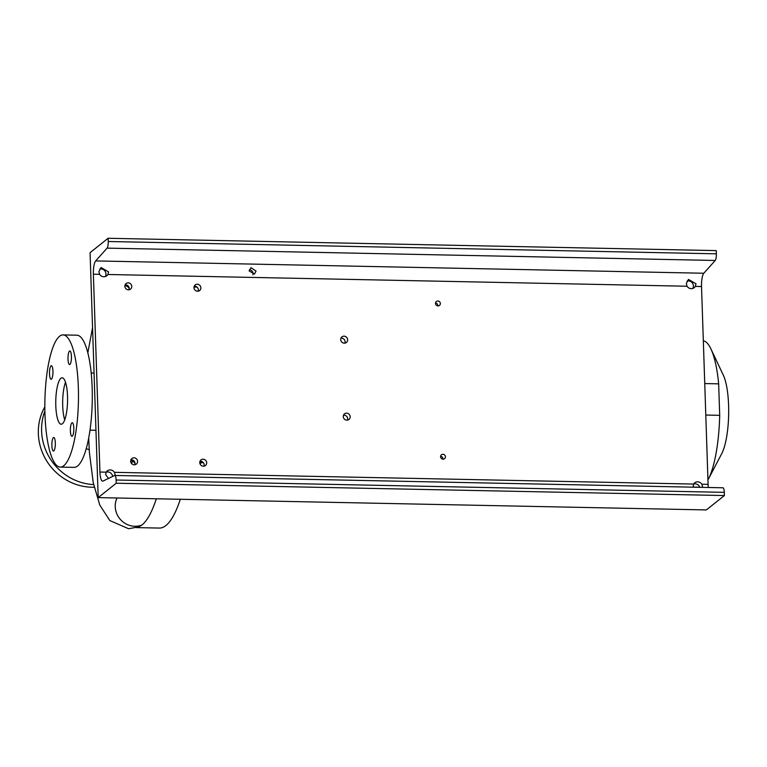 <?xml version="1.0" encoding="UTF-8"?>
<svg xmlns="http://www.w3.org/2000/svg" width="767" height="767" viewBox="0 0 767 767"><rect width="100%" height="100%" fill="white"/><g stroke="black" fill="none" stroke-linecap="round" stroke-linejoin="round"><path stroke-width="1.15" d="M86.287 448.647L89.212 449.74M68.004 359.119A6.788 1.726 -88.8 0 0 69.576 364.546A6.788 1.726 -88.8 0 0 71.436 356.387A6.788 1.726 -88.8 0 0 69.855 350.97A6.788 1.726 -88.8 0 0 68.004 359.119M70.382 430.881A6.788 1.726 -88.8 0 0 71.964 436.298A6.788 1.726 -88.8 0 0 73.814 428.149A6.788 1.726 -88.8 0 0 72.232 422.722A6.788 1.726 -88.8 0 0 70.382 430.881M51.888 445.617A6.788 1.726 -88.8 0 0 53.469 451.034A6.788 1.726 -88.8 0 0 55.32 442.885A6.788 1.726 -88.8 0 0 53.738 437.458A6.788 1.726 -88.8 0 0 51.888 445.617M51.447 379.138A6.788 1.726 -88.8 0 0 52.952 371.822A6.788 1.726 -88.8 0 0 51.36 365.706A6.788 1.726 -88.8 0 0 51.006 365.84A6.788 1.726 -88.8 0 0 49.5 373.165A6.788 1.726 -88.8 0 0 51.082 379.281A6.788 1.726 -88.8 0 0 51.447 379.138M88.694 438.216L89.384 452.377L93.248 482.702L99.768 505.022L109.854 520.582L128.578 528.722L138.789 526.881L141.943 525.021A125.059 31.735 91.2 0 0 156.324 498.79M60.325 467.093L74.14 467.371A66.106 16.778 -88.8 0 0 92.165 387.987A66.106 16.778 -88.8 0 0 76.825 335.198L62.999 334.911A66.106 16.778 -88.8 0 0 44.975 414.295A66.106 16.778 -88.8 0 0 60.325 467.093A66.106 16.778 -88.8 0 0 78.349 387.709A66.106 16.778 -88.8 0 0 62.999 334.911M55.799 405.676A23.221 5.896 -88.8 0 0 61.187 424.218A23.221 5.896 -88.8 0 0 67.525 396.328A23.221 5.896 -88.8 0 0 62.127 377.786A23.221 5.896 -88.8 0 0 55.799 405.676M65.502 382.263A23.221 5.896 -88.8 0 0 62.712 405.81A23.221 5.896 -88.8 0 0 64.735 419.885M135.04 463.767A5.005 4.736 51.5 0 0 130.687 460.622M129.23 288.795A5.005 4.736 51.5 0 0 124.887 285.65M93.641 484.591A53.594 50.727 -128.5 0 1 41.6 431.102A53.594 50.727 -128.5 0 1 44.889 411.064M94.216 487.227A53.594 50.727 -128.5 0 1 38.35 433.691A53.594 50.727 -128.5 0 1 44.841 406.836M197.014 287.107L193.993 287.04M202.824 462.07L199.804 462.012M136.679 527.61L159.335 528.07A125.059 31.735 -88.8 0 0 179.497 501.695A125.059 31.735 -88.8 0 0 180.303 499.269M200.082 463.987A66.106 16.778 -88.8 0 0 201.127 462.041M699.792 487.198A73.249 18.59 91.2 0 1 699.657 487.198L693.128 487.064M705.793 415.052L719.705 415.34A73.249 18.59 91.2 0 1 708.267 479.365A73.249 18.59 91.2 0 1 707.951 479.96M703.329 340.797A73.249 18.59 91.2 0 1 710.904 348.899A73.249 18.59 91.2 0 1 718.66 383.845L704.748 383.558M710.904 348.899L723.358 375.255A43.949 11.15 91.2 0 1 728.65 414.516A43.949 11.15 91.2 0 1 721.776 453.537L708.267 479.365M719.705 415.34L718.66 383.845M249.39 269.869A3.576 3.384 -128.5 0 1 252.842 274.768M249.131 270.924L254.481 274.049L256.034 271.067L251.001 267.683L249.131 270.924M343.501 415.206A3.576 3.384 -128.5 0 1 347.422 420.115M343.271 416.586A3.576 3.384 51.5 0 0 348.947 419.444A3.576 3.384 51.5 0 0 348.132 413.538A3.576 3.384 51.5 0 0 343.271 416.586M194.195 286.283A3.576 3.384 -128.5 0 1 198.107 291.201M193.965 287.663A3.576 3.384 51.5 0 0 199.641 290.53A3.576 3.384 51.5 0 0 198.826 284.615A3.576 3.384 51.5 0 0 193.965 287.663M200.005 461.255A3.576 3.384 -128.5 0 1 203.917 466.163M199.765 462.635A3.576 3.384 51.5 0 0 205.451 465.502A3.576 3.384 51.5 0 0 204.626 459.586A3.576 3.384 51.5 0 0 199.765 462.635M125.088 284.883A3.576 3.384 -128.5 0 1 129 289.792M124.858 286.264A3.576 3.384 51.5 0 0 130.534 289.13A3.576 3.384 51.5 0 0 129.719 283.215A3.576 3.384 51.5 0 0 124.858 286.264M340.951 338.218A3.576 3.384 -128.5 0 1 344.862 343.127M340.711 339.599A3.576 3.384 51.5 0 0 346.396 342.465A3.576 3.384 51.5 0 0 345.572 336.55A3.576 3.384 51.5 0 0 340.711 339.599M130.898 459.855A3.576 3.384 -128.5 0 1 134.81 464.764M130.658 461.235A3.576 3.384 51.5 0 0 136.344 464.102A3.576 3.384 51.5 0 0 135.519 458.187A3.576 3.384 51.5 0 0 130.658 461.235M440.613 456.298A2.502 2.368 -128.5 0 1 442.895 459.155M440.594 456.672A2.502 2.368 51.5 0 0 444.572 458.676A2.502 2.368 51.5 0 0 443.997 454.543A2.502 2.368 51.5 0 0 440.594 456.672M435.522 303.023A2.502 2.368 -128.5 0 1 437.804 305.889M435.512 303.406A2.502 2.368 51.5 0 0 439.491 305.41A2.502 2.368 51.5 0 0 438.916 301.268A2.502 2.368 51.5 0 0 435.512 303.406M108.492 478.435L105.625 474.648L106.182 472.165A5.005 4.736 -128.5 0 1 114.427 472.328L115.328 475.463M108.569 271.882L107.869 274.49A5.005 4.736 -128.5 0 1 99.614 274.327L98.895 271.691L101.062 267.52L108.569 271.882M99.662 269.121A5.005 4.736 -128.5 0 1 105.328 276.532M695.995 283.79L695.286 286.398A5.005 4.736 -128.5 0 1 687.04 286.235L686.321 283.589L688.478 279.428L695.995 283.79M687.088 281.019A5.005 4.736 -128.5 0 1 692.745 288.44M693.157 487.179L693.608 484.073A5.005 4.736 -128.5 0 1 701.853 484.236L702.745 487.371M93.373 274.202A11.438 2.905 91.2 0 1 95.664 260.924L107.073 248.134A5.714 1.448 -88.8 0 0 108.214 241.5L108.109 238.278L90.065 252.65L98.195 497.61L116.229 483.239L116.124 480.017A5.714 1.448 -88.8 0 0 114.801 475.454A5.714 1.448 -88.8 0 0 114.619 475.492L102.96 481.082A11.438 2.905 91.2 0 1 102.596 481.168A11.438 2.905 91.2 0 1 99.94 472.041L93.373 274.202L99.614 274.327M708.324 487.486A11.438 2.905 91.2 0 1 708.094 484.361L701.527 286.522A11.438 2.905 91.2 0 1 703.818 273.244L715.227 260.464A5.714 1.448 -88.8 0 0 716.368 253.819L716.263 250.608L108.109 238.278M261.125 478.416L257.108 478.34M98.195 497.61L706.349 509.93L724.384 495.559L724.278 492.347A5.714 1.448 -88.8 0 0 722.955 487.783L114.801 475.454M724.384 495.559L116.229 483.239M106.201 472.136A5.005 4.736 -128.5 0 1 112.663 476.432M693.617 484.044A5.005 4.736 -128.5 0 1 699.84 487.313M116.996 497.994A19.654 18.6 51.5 0 0 116.757 498.521A19.654 18.6 51.5 0 0 116.153 500.122A19.654 18.6 51.5 0 0 115.644 502.011A19.654 18.6 51.5 0 0 115.347 503.804A19.654 18.6 51.5 0 0 134.877 526.277A19.654 18.6 51.5 0 0 141.943 525.021M130.735 460.382L131.445 459.817M124.935 285.41L125.635 284.845M703.818 273.244L95.664 260.924M701.527 286.522L695.286 286.398M687.04 286.235L107.869 274.49M708.094 484.361L701.853 484.236M106.182 472.165L99.94 472.041M693.608 484.073L114.427 472.328M715.227 260.464L107.073 248.134M716.368 253.819L108.214 241.5M724.278 492.347L116.124 480.017M94.063 373.069L91.187 373.011M95.961 430.287L90.027 430.172M180.331 499.269L179.497 501.695M203.341 462.606L200.695 462.875M131.742 463.719L132.308 461.015M92.558 327.614L87.822 352.868"/></g></svg>
